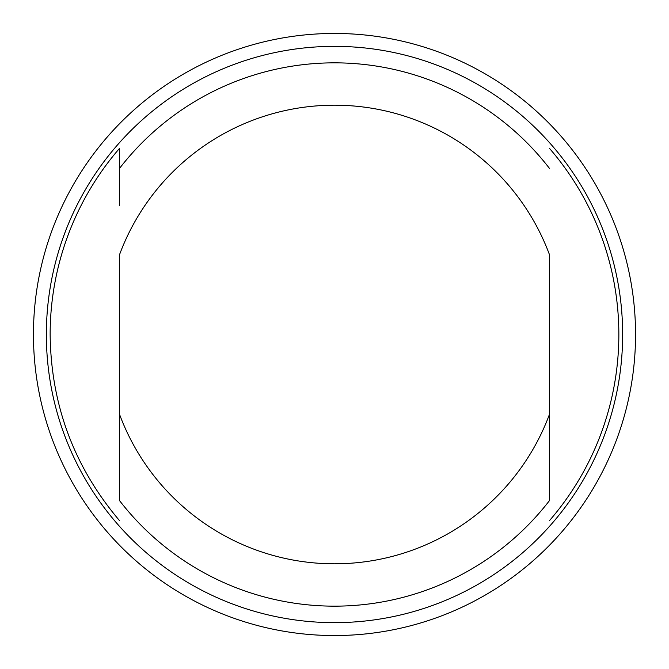<?xml version="1.0" encoding="UTF-8"?>
<svg xmlns="http://www.w3.org/2000/svg" width="669" height="669" viewBox="0 0 669 669"><rect width="100%" height="100%" fill="white"/><g stroke="black" fill="none" stroke-linecap="round" stroke-linejoin="round"><path stroke-width="1" d="M119.467 205.801L119.467 148.443L119.467 205.801M549.533 500.512L549.533 414.144A229.308 229.308 0 0 1 119.467 414.144L119.467 254.856A229.308 229.308 0 0 1 549.533 254.856L549.533 500.512A271.664 271.664 0 0 1 119.467 500.512L119.467 414.144L119.467 500.512M119.467 520.557C74.033 466.853 50.928 404.837 50.142 334.5A284.358 284.358 0 0 1 119.467 148.443M549.533 148.443A284.358 284.358 0 0 1 549.533 520.557M46.353 334.5A288.147 288.147 0 0 1 334.5 46.353A288.147 288.147 0 0 1 622.647 334.5A288.147 288.147 0 0 1 334.5 622.647A288.147 288.147 0 0 1 46.353 334.5M33.45 334.5A301.05 301.05 0 0 1 334.5 33.45A301.05 301.05 0 0 1 635.55 334.5A301.05 301.05 0 0 1 334.5 635.55A301.05 301.05 0 0 1 33.45 334.5M166.288 584.171A301.05 301.05 0 0 1 84.829 166.288A301.05 301.05 0 0 1 502.712 84.829A301.05 301.05 0 0 1 584.171 502.712A301.05 301.05 0 0 1 166.288 584.171M549.533 168.488A271.664 271.664 0 0 0 119.467 168.488"/></g></svg>
